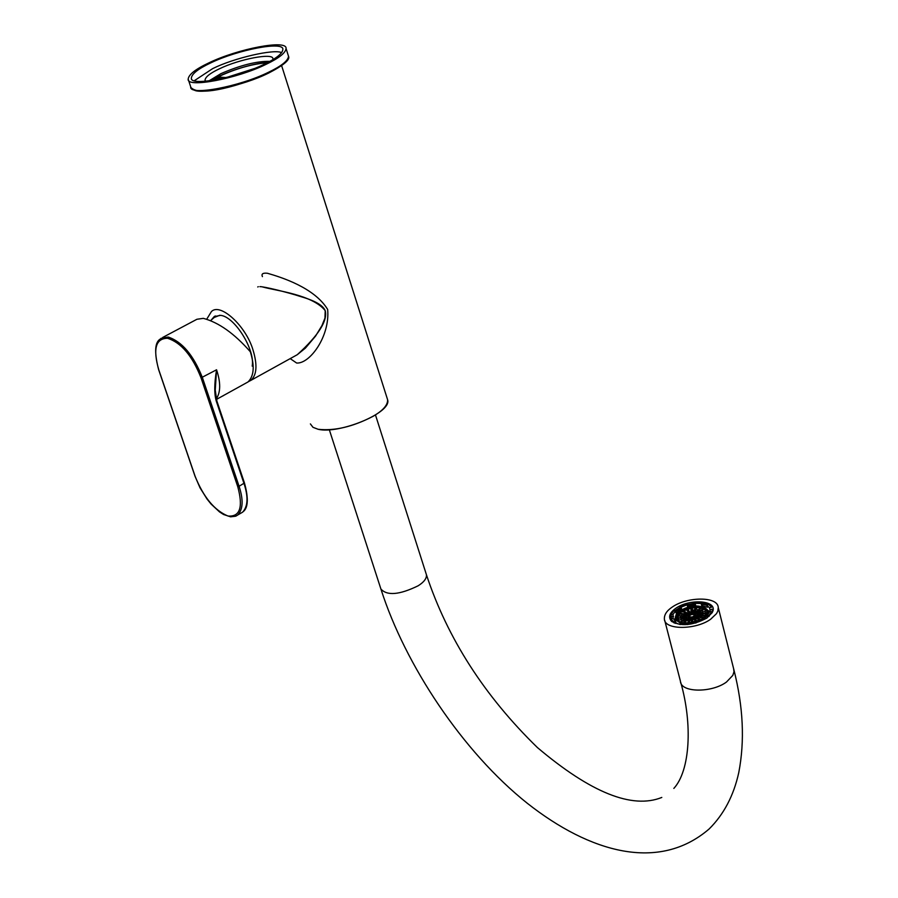 <?xml version="1.0" encoding="UTF-8"?>
<svg xmlns="http://www.w3.org/2000/svg" width="898" height="898" viewBox="0 0 898 898"><rect width="100%" height="100%" fill="white"/><g stroke="black" fill="none" stroke-linecap="round" stroke-linejoin="round"><path stroke-width="1.35" d="M697.802 609.697L699.486 609.708L698.094 610.528L697.802 609.697L697.993 610.483M707.22 611.706C701.798 606.083 693.032 606.262 680.897 612.245L676.441 619.036M692.167 614.591L690.888 614.187L692.616 613.637L692.167 614.591M690.843 614.962L689.058 615.141L690.18 614.232L690.843 614.962M689.922 615.624L687.846 615.938L689.922 615.624M689.765 616.32L688.025 617.207L689.765 616.32M690.427 616.791L690.719 617.633L689.035 617.622L690.427 616.791L690.652 617.656M691.662 616.859L692.942 617.263L691.213 617.813L691.662 616.859L691.898 617.779M692.998 616.488L694.771 616.309L693.649 617.218L692.998 616.488L693.155 617.106M693.907 615.826L695.995 615.512L693.907 615.826M694.064 615.13L695.804 614.243L694.064 615.13M693.402 614.647L693.099 613.817L694.794 613.839L693.402 614.647M692.145 613.244L690.865 612.84L692.594 612.29L692.145 613.244M689.237 614.153L687.464 614.333L688.586 613.435L689.237 614.153M687.352 615.669L685.275 615.994L687.352 615.669M687.206 617.207L685.466 618.082L687.206 617.207M688.856 618.172L689.148 619.014L687.464 619.003L688.856 618.172L689.08 619.036M691.685 618.217L692.964 618.621L691.236 619.171L691.685 618.217L691.92 619.137M694.603 617.296L696.388 617.117L695.265 618.026L694.603 617.296L694.76 617.914M696.489 615.781L698.565 615.456L696.489 615.781M696.624 614.243L698.363 613.368L696.624 614.243M694.962 613.278L694.67 612.447L696.354 612.458L694.962 613.278M692.122 611.897L690.843 611.493L692.571 610.954L692.122 611.897M687.644 613.356L685.87 613.536L686.981 612.638L687.644 613.356M684.781 615.714L682.705 616.039L684.781 615.714M684.635 618.082L682.907 618.969L684.635 618.082M687.284 619.564L687.576 620.406L685.892 620.383L687.284 619.564L687.498 620.417M691.707 619.564L692.987 619.979L691.247 620.529L691.707 619.564L691.943 620.496M696.208 618.105L697.993 617.925L696.87 618.834L696.208 618.105L696.365 618.722M699.071 615.736L701.147 615.411L699.071 615.736M699.183 613.368L700.923 612.481L699.183 613.368M696.534 611.897L696.231 611.067L697.914 611.089L696.534 611.897M692.1 610.561L690.831 610.157L692.549 609.619L692.1 610.561M686.05 612.559L684.276 612.739L685.399 611.841L686.05 612.559M682.211 615.77L680.145 616.084L682.211 615.77M682.076 618.969L680.336 619.856L682.076 618.969M685.702 620.945L685.993 621.786L684.31 621.764L685.702 620.945L685.926 621.809M691.729 620.922L693.009 621.337L691.269 621.887L691.729 620.922L691.965 621.854M697.825 618.913L699.609 618.733L698.487 619.642L697.825 618.913L697.982 619.53M701.652 615.68L703.729 615.366L701.652 615.68M701.742 612.481L703.482 611.605L701.742 612.481M692.077 609.226L690.809 608.822L692.538 608.283L692.077 609.226M684.456 611.763L682.682 611.942L683.805 611.044L684.456 611.763M679.651 615.815L677.586 616.129L679.651 615.815M679.517 619.856L677.777 620.731L679.517 619.856M682.94 622.83L684.13 622.325L684.523 623.021M691.112 622.718L692.852 622.393M699.306 620.192L700.923 619.474M705.615 615.871L704.234 615.635L706.154 615.186M704.301 611.605L706.041 610.719L704.301 611.605M699.654 609.158L699.362 608.328L701.046 608.339L699.654 609.158M687.329 614.434L685.32 615.063L687.329 614.434M685.724 616.466L685.455 617.409L684.052 617.094L685.724 616.466L685.881 617.061M686.487 618.228L687.318 618.879L685.511 619.16L686.487 618.228L686.723 619.137M689.327 619.025L690.944 619.149L689.428 619.912L689.327 619.025L689.552 619.889M693.166 618.565L695.119 618.587L693.166 618.565M696.522 617.016L698.532 616.387L696.522 617.016M698.116 614.984L698.375 614.041L699.789 614.355L698.116 614.984M697.342 613.222L696.5 612.571L698.307 612.301L697.342 613.222M694.491 612.425L692.886 612.313L694.39 611.549L694.491 612.425M690.674 612.896L688.732 612.874L690.674 612.896M685.488 614.109L683.49 614.737L685.488 614.109M683.479 616.881L683.21 617.824L681.807 617.51L683.479 616.881L683.625 617.476M684.68 619.227L685.511 619.878L683.715 620.159L684.68 619.227L684.916 620.136M688.665 620.226L690.27 620.35L688.766 621.113L688.665 620.226L688.878 621.09M693.896 619.508L695.849 619.53L693.896 619.508M698.363 617.341L700.373 616.713L698.363 617.341M700.361 614.558L700.631 613.626L702.045 613.94L700.361 614.558M699.138 612.234L698.296 611.583L700.092 611.302L699.138 612.234M695.153 611.246L693.548 611.123L695.041 610.371L695.153 611.246M689.945 611.953L688.014 611.942L689.945 611.953M683.659 613.794L681.661 614.423L683.659 613.794M681.234 617.296L680.953 618.239L679.562 617.925L681.234 617.296L681.38 617.891M682.884 620.215L683.704 620.877L681.908 621.158L682.884 620.215L683.109 621.135M687.991 621.427L689.608 621.551L688.104 622.314L687.991 621.427L688.216 622.292M694.625 620.451L696.579 620.473L694.625 620.451M700.216 617.667L702.225 617.038L700.216 617.667M702.618 614.142L702.876 613.211L704.29 613.514L702.618 614.142M700.923 611.235L700.092 610.595L701.888 610.314L700.923 611.235M695.815 610.056L694.199 609.933L695.703 609.181L695.815 610.056M689.226 611.033L687.284 611.01L689.226 611.033M681.829 613.469L679.831 614.097L681.829 613.469M678.989 617.712L678.708 618.655L677.305 618.34L678.989 617.712L679.135 618.307M680.1 622.101L681.952 621.349L680.358 622.191M686.981 623.044L688.373 622.415L688.732 622.999M695.501 621.742L687.352 623.111L697.151 620.933M703.055 618.15L702.068 617.992L702.326 617.442L704.077 617.375M704.874 613.727L705.132 612.784L706.546 613.098L704.874 613.727M702.719 610.247L701.888 609.596L703.684 609.315L702.719 610.247M696.466 608.866L694.861 608.754L696.354 607.991L696.466 608.866M688.497 610.101L686.566 610.079L688.497 610.101M695.456 621.551L695.939 622.516L702.651 619.901L701.473 619.205L695.456 621.551L695.849 623.066M687.733 624.593L687.329 623.021L681.29 622.853L680.145 623.975L686.88 624.155L687.329 623.021M680.156 624.559L676.059 623.01L675.543 621.012L673.04 618.453L670.963 619.059L673.736 621.921L675.543 621.012L675.15 619.553M673.107 618.587L673.04 614.423L675.498 610.988L676.003 612.975L681.661 609.113L681.155 607.138L687.105 604.825L687.61 606.812L695.636 605.353L695.131 603.366L701.125 603.501L701.63 605.488L707.4 607.284L706.894 605.297L709.465 607.811L710.464 611.774M707.153 615.298L708.982 615.545L711.676 611.695L709.577 611.841L707.153 615.298L707.658 617.296L706.58 618.273M681.661 609.113L680.516 608.44L675.633 611.493M675.498 610.988L673.702 610.752L670.952 614.569L673.04 614.423M709.465 607.811L711.542 607.205L708.679 604.399L706.894 605.297M701.125 603.501L702.258 602.412L695.58 602.255L695.131 603.366M687.105 604.825L686.633 603.883L680.01 606.453L681.155 607.138M711.991 612.952L711.676 611.695M712.608 611.426L712.047 609.203L709.959 609.809M712.462 612.066L712.047 609.203M680.516 608.44L680.01 606.453M687.352 605.802L695.366 604.298M702.258 602.412L702.752 604.399L706.906 605.353M708.982 615.545L709.173 616.275M680.145 623.975L680.291 624.57M673.994 622.92L673.736 621.921M673.545 616.41L671.468 616.556L671.468 621.057L670.986 619.16M671.468 616.556L670.952 614.569M676.037 622.954L675.217 623.425M702.752 604.399L701.63 605.488M691.617 613.682L691.853 614.602M689.215 614.602L689.372 615.209M690.18 614.232L690.405 615.119M689.619 615.916L689.44 615.242M688.407 615.399L688.631 616.275M689.08 617.207L688.833 616.253M689.608 617.869L689.406 617.061M693.963 616.129L694.188 617.016M694.468 615.287L694.693 616.163M695.512 615.13L695.681 615.804M694.872 614.176L695.108 615.13M693.099 613.817L693.301 614.614M694.132 613.547L694.345 614.4M691.595 612.346L691.83 613.255M687.621 613.794L687.778 614.412M688.586 613.435L688.811 614.322M687.049 615.961L686.869 615.287M685.836 615.456L686.061 616.32M686.521 618.093L686.274 617.139M688.036 619.25L687.834 618.441M695.568 616.937L695.793 617.824M697.05 615.242L697.263 616.107M698.083 615.085L698.262 615.759M697.432 613.3L697.667 614.254M694.67 612.447L694.872 613.233M695.692 612.178L695.916 613.031M691.572 610.999L691.808 611.92M686.027 612.997L686.173 613.603M686.981 612.638L687.206 613.514M684.478 616.006L684.31 615.343M683.266 615.5L683.49 616.365M683.95 618.969L683.715 618.015M686.465 620.63L686.252 619.822M697.185 617.745L697.409 618.632M699.632 615.197L699.845 616.062M700.665 615.029L700.844 615.714M699.991 612.414L700.227 613.368M696.231 611.067L696.433 611.864M697.263 610.797L697.477 611.661M691.55 609.663L691.786 610.573M684.433 612.2L684.579 612.806M685.399 611.841L685.612 612.717M681.908 616.05L681.739 615.388M680.706 615.545L680.931 616.41M681.391 619.856L681.144 618.902M684.882 622.011L684.68 621.214M698.79 618.554L699.026 619.44M702.214 615.141L702.427 616.017M703.246 614.984L703.426 615.658M702.55 611.538L702.786 612.492M698.824 609.428L699.037 610.281M691.527 608.328L691.763 609.237M682.839 611.403L682.996 612.009M683.805 611.044L684.029 611.92M679.348 616.107L679.18 615.433M678.147 615.601L678.36 616.466M678.832 620.731L678.585 619.777M684.13 622.325L684.298 622.999M704.795 615.096L705.02 615.972M705.11 610.651L705.345 611.617M699.362 608.328L699.553 609.113M700.384 608.058L700.597 608.911M686.813 615.063L686.588 614.198M685.589 614.513L685.769 615.197M684.927 617.465L684.703 616.578M690.371 618.812L690.562 619.586M693.963 618.093L694.21 619.07M696.781 616.466L696.96 617.162M697.78 616.151L698.004 617.027M698.375 614.041L698.599 614.928M699.407 613.94L699.564 614.535M696.5 612.571L696.646 613.132M697.42 612.178L697.656 613.087M693.346 611.774L693.57 612.627M694.39 611.549L694.581 612.324M689.529 612.402L689.776 613.356M684.972 614.737L684.759 613.884M683.76 614.198L683.928 614.883M682.682 617.88L682.458 616.993M689.698 620.013L689.9 620.787M694.704 619.036L694.951 620.002M698.633 616.791L698.801 617.476M699.632 616.477L699.856 617.341M700.631 613.626L700.855 614.513M701.664 613.514L701.809 614.12M699.216 611.179L699.452 612.088M694.008 610.584L694.221 611.437M695.041 610.371L695.243 611.134M688.811 611.471L689.058 612.425M683.142 614.423L682.929 613.559M681.93 613.873L682.098 614.558M680.437 618.295L680.201 617.409M682.098 621.18L681.952 620.619M689.035 621.214L689.237 621.988M695.434 619.979L695.681 620.956M700.474 617.117L700.653 617.802M701.484 616.803L701.708 617.667M702.876 613.211L703.112 614.097M703.909 613.098L704.066 613.704M701.012 610.191L701.248 611.1M694.67 609.394L694.884 610.247M695.703 609.181L695.894 609.955M688.081 610.539L688.328 611.493M681.313 614.097L681.099 613.244M680.1 613.559L680.269 614.243M678.192 618.711L677.956 617.824M681.077 621.214L681.313 622.134M688.373 622.415L688.53 623.021M702.326 617.442L702.505 618.127M703.336 617.117L703.516 617.824M705.132 612.784L705.357 613.682M706.165 612.683L706.322 613.289M702.808 609.192L703.033 610.112M695.321 608.204L695.535 609.057M696.354 607.991L696.556 608.765M687.363 609.607L687.61 610.573M710.644 619.238C695.95 629.969 664.498 630.284 664.374 619.048C664.161 614.715 666.754 610.741 672.164 607.127C686.88 596.586 717.985 596.137 718.254 607.531L717.872 610.977L716.514 613.626L710.644 619.238M675.824 608.272C690.124 598.034 719.332 600.425 712.181 612.616L706.894 618.06C692.672 625.558 680.886 626.636 671.502 621.304C667.989 617.139 669.437 612.795 675.824 608.272M680.213 607.273L674.6 610.876M671.098 615.108L670.447 618.733L671.985 621.708M687.026 604.668L695.232 603.13M702.449 603.198L708.107 604.68M387.341 398.914L387.599 399.722C392.303 412.71 339.04 434.408 318.161 429.289L312.975 427.313L310.394 423.912L312.975 427.313L318.161 429.289C334.527 431.107 352.813 426.797 373.029 416.346C383.019 410.543 387.88 404.998 387.599 399.722L387.341 398.914M226.251 77.554L254.213 68.607M267.2 62.781C252.619 63.893 236.915 68.293 220.111 75.948L218.932 76.914L219.471 77.127L226.296 77.576M267.57 62.591C253.326 62.725 221.817 72.996 211.692 80.494M216.362 79.72L221.828 78.62M217.585 77.991L219.988 77.554L219.561 78.238L215.127 79.316L219.202 78.227L217.585 77.991M296.609 363.017L290.211 358.616L296.609 363.017C309.518 364.15 330.127 336.615 327.658 309.462C330.127 336.615 309.518 364.15 296.609 363.017M262.418 276.618C261.206 273.901 262.878 272.779 267.436 273.261C281.422 277.302 314.491 287.652 327.658 309.462C314.491 287.652 281.422 277.302 267.436 273.261C262.878 272.779 261.206 273.901 262.418 276.618L262.418 276.618M259.881 286.653C263.092 286.361 286.945 292.03 301.683 296.89C315.108 300.785 322.954 305.365 325.211 310.629C327.815 320.709 318.498 335.414 297.249 354.721L293.949 356.54M257.737 286.967L258.31 286.698M206.742 319.16L211.434 311.561C220.19 302.379 245.94 325.851 253.034 350.04C257.569 365.104 256.806 375.241 250.755 380.438C256.806 375.241 257.569 365.104 253.034 350.04C245.94 325.851 220.19 302.379 211.434 311.561L206.742 319.16M248.443 381.628L250.755 380.438L248.443 381.628M211.378 319.879L214.207 316.59L220.616 315.366C234.378 316.523 255.234 349.277 252.203 366.126M215.34 315.95L212.5 318.902M262.519 286.933C276.068 290.772 312.437 294.6 325.211 310.629L324.964 318.083L321.944 325.592L315.557 336.099L305.41 348.11L297.249 354.721L250.755 380.438L297.249 354.721M219.786 315.265L214.24 317.454L210.603 320.586M208.998 62.815C195.54 69.124 188.602 74.568 188.187 79.136C186.47 88.352 237.173 78.642 266.01 64.364C279.009 58.157 285.687 52.847 286.058 48.47C287.259 39.198 237.746 48.862 208.998 62.815M264.102 64.308C237.139 77.643 189.792 86.713 191.375 78.104C191.768 73.849 198.245 68.764 210.806 62.86C237.689 49.817 283.993 40.78 282.859 49.435C282.511 53.543 276.258 58.505 264.102 64.308M209.066 80.842L220.93 73.625C240.563 65.172 256.884 61.075 269.905 61.345M205.642 81.19L205.047 80.158C205.316 76.981 210.098 73.198 219.37 68.82C239.317 59.077 273.778 52.41 272.913 58.886L272.891 59.638M281.669 52.69C274.552 48.672 234.097 57.921 212.669 68.618L194.428 80.64M195.057 476.097L158.811 369.92C152.739 348.873 155.68 338.333 167.612 338.288L168.173 337.031C182.036 341.622 193.429 355.114 202.376 377.519L231.156 462.818L229.843 463.177L201.051 377.878L216.564 369.774L215.251 390.147L216.418 401.552L242.943 480.329L243.403 479.846L236.511 459.675M246.198 382.963L248.005 381.964C254.033 376.094 254.796 366.014 250.306 351.724C234.367 333.551 218.708 322.427 203.307 318.352L196.943 319.261L162.661 337.468M216.216 398.993C220.706 392.37 220.818 382.627 216.564 369.774C214.218 383.873 214.173 394.469 216.418 401.552M679.651 621.988L676.25 618.284L680.695 611.448C693.694 605.207 702.539 605.286 707.22 611.673L705.794 615.759M701.461 619.216L702.932 618.284C717.524 608.642 694.098 601.413 680.493 611.201C673.478 617.566 675.027 621.539 685.152 623.1M701.843 619.429L703.426 618.441C718.636 608.373 694.199 600.841 680.01 611.055C673.511 616.455 673.904 620.417 681.178 622.954M687.441 623.47L695.591 622.067M702.483 619.811L707.276 615.781M708.264 614.064L708.623 611.594L704.616 607.407M709.476 612.088L708.578 611.358M675.083 619.339L674.634 620.383M709.858 611.819L708.365 610.64M674.926 618.61L674.252 620.047M676.688 614.075L674.948 618.778L680.639 623.493M687.61 624.099L695.748 622.684M329.341 429.839L380.909 589.032C387.094 595.958 399.509 594.869 418.165 585.777C424.013 582.095 426.774 578.413 426.438 574.765L426.269 574.204M733.61 668.64L733.992 671.726L732.824 675.363L726.504 682.009C711.991 692.93 680.684 692.886 680.437 681.245L664.688 620.26M220.111 75.948L220.493 77.161M188.378 79.72L190.724 86.904C189.051 96.209 239.732 86.59 268.524 72.255C281.501 66.025 288.168 60.694 288.516 56.26L288.314 55.597M193.53 89.497C197.975 95.39 243.841 85.579 268.244 73.232M243.358 480.003L244.447 482.967L239.081 486.289L231.156 462.818M216.833 401.238L236.556 459.518L216.889 401.092L215.251 390.147M229.843 463.177L236.702 483.528L238.026 483.169M236.702 483.528L237.757 486.649L239.081 486.289C243.526 499.827 243.066 509.413 237.689 515.048L235.983 516.058M195.135 476.344C203.509 497.166 214.442 510.401 227.946 516.013C240.035 517.035 243.302 507.247 237.757 486.649M168.173 337.031L160.978 338.366C160.843 339.669 150.83 339.77 158.688 369.841M201.051 377.878C192.34 355.844 181.194 342.654 167.612 338.288M240.765 513.252L242.561 512.197C247.949 506.551 248.432 496.976 243.998 483.45L242.943 480.329M223.164 395.704L223.838 395.344M707.22 611.673L702.865 618.284L700.855 619.508M708.982 613.031L708.623 611.594C702.382 604.298 692.807 604.118 679.865 611.055M693.155 610.09L694.783 609.854M697.275 609.675L697.971 609.652M679.831 611.078L676.149 614.546L674.948 618.778M685.825 623.089C679.494 622.359 676.306 620.754 676.25 618.284L676.43 618.991M375.454 414.876L426.438 574.765C447.473 638.332 484.449 695.928 537.374 747.529C590.783 792.698 632.248 809.345 661.804 797.446M718.254 607.531L733.947 669.975C743.275 706.805 744.869 741.018 738.762 772.628C733.688 795.639 723.81 814.419 709.139 828.966C658.896 872.25 590.008 852.662 527.249 803.239C462.436 751.66 405.155 664.745 381.078 589.548M680.774 682.525C692.627 724.035 690.203 770.596 673.837 788.422M387.599 399.722L281.624 65.644L387.599 399.722M215.015 316.152L214.207 316.59M286.058 48.47L288.516 56.26C290.346 59.661 283.645 65.296 268.412 73.187C242.471 84.883 199.738 97.646 190.881 87.409M195.023 476.266L200.018 487.805L207.056 499.064L211.086 504.059L219.494 511.894L223.568 514.498L230.573 516.833L235.635 516.204L242.561 512.197C242.931 511.299 251.653 508.93 244.447 482.967L236.556 459.529M195.012 476.243L187.177 453.299M187.177 453.277L158.699 369.853M216.396 399.453L248.005 381.964M215.34 392.426L215.273 390.574M221.784 396.467L223.591 395.547"/></g></svg>

